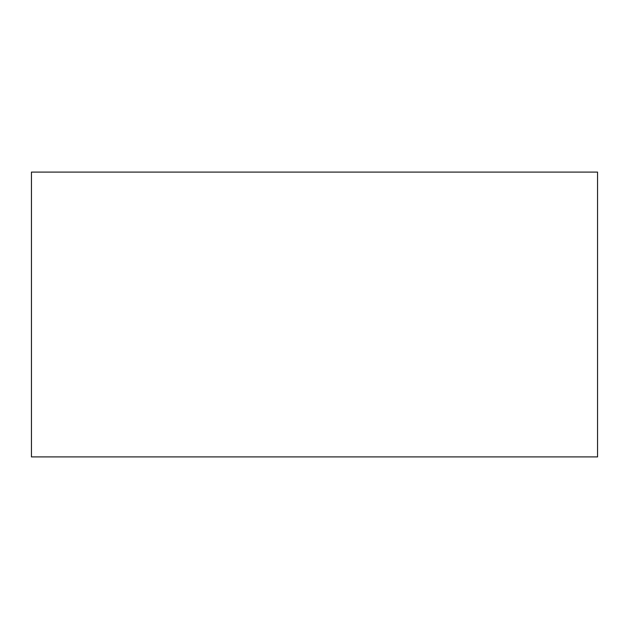 <?xml version="1.0" encoding="UTF-8"?>
<svg xmlns="http://www.w3.org/2000/svg" width="629" height="629" viewBox="0 0 629 629"><rect width="100%" height="100%" fill="white"/><g stroke="black" fill="none" stroke-linecap="round" stroke-linejoin="round"><path stroke-width="0.94" d="M31.45 314.5L31.45 456.906L597.55 456.906L597.55 172.094L31.45 172.094L31.45 314.5"/></g></svg>
